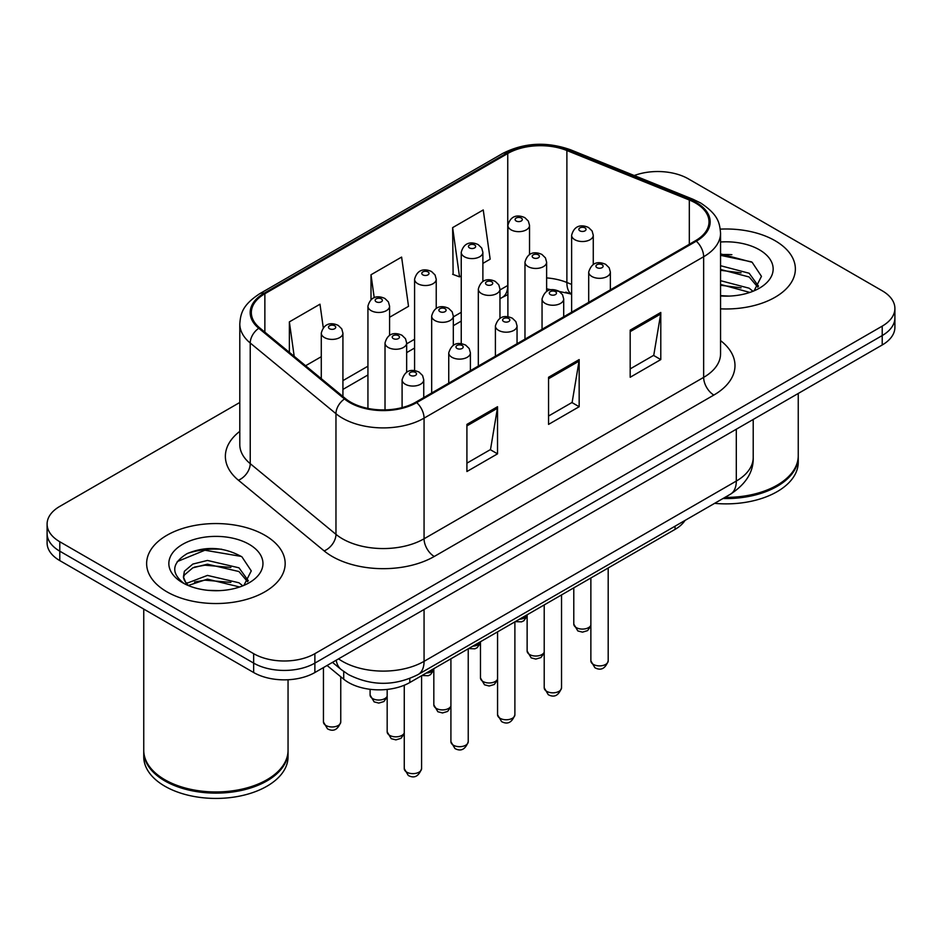 <?xml version="1.0" encoding="UTF-8"?>
<svg xmlns="http://www.w3.org/2000/svg" width="942" height="942" viewBox="0 0 942 942"><rect width="100%" height="100%" fill="white"/><g stroke="black" fill="none" stroke-linecap="round" stroke-linejoin="round"><path stroke-width="1.41" d="M571.629 294.422L568.214 293.044A57.721 33.323 0 0 0 565.812 292.114M685.022 520.431A43.297 24.998 180 0 1 675.061 529.38L409.794 682.538A43.297 24.998 180 0 1 343.724 679.206L327.086 665.488M775.078 240.705A69.272 39.988 0 0 0 720.277 229.13A69.272 39.988 0 0 1 775.078 240.705A69.272 39.988 0 0 1 795.366 268.976A69.272 39.988 0 0 0 775.078 240.705M264.879 535.268A69.272 39.988 0 0 0 189.389 526.602A69.272 39.988 0 0 0 146.634 563.54A69.272 39.988 0 0 0 166.922 591.823A69.272 39.988 0 0 0 242.412 600.49A69.272 39.988 0 0 0 285.167 563.54A69.272 39.988 0 0 0 264.879 535.268A69.272 39.988 0 0 0 189.389 526.602A69.272 39.988 0 0 0 146.634 563.54A69.272 39.988 0 0 0 166.922 591.823A69.272 39.988 0 0 0 242.412 600.49A69.272 39.988 0 0 0 285.167 563.54A69.272 39.988 0 0 0 264.879 535.268M695.49 203.001A46.182 26.659 180 0 1 709.008 221.853A46.182 26.659 180 0 1 695.49 240.705L415.893 402.116A46.182 26.659 180 0 1 345.42 398.56L259.686 327.875A46.182 26.659 180 0 1 251.337 312.579A46.182 26.659 180 0 1 264.867 293.727L507.75 153.499A46.182 26.659 180 0 1 566.884 150.52L689.32 200.01A46.182 26.659 180 0 1 695.49 203.001M696.303 202.53A47.336 27.33 0 0 0 689.98 199.469L567.555 149.966A47.336 27.33 0 0 0 506.937 153.028L264.043 293.256A47.336 27.33 0 0 0 258.744 328.263L344.478 398.949A47.336 27.33 0 0 0 416.717 402.587L696.303 241.176A47.336 27.33 0 0 0 696.303 202.53M239.798 402.469L59.782 506.396A43.297 24.998 0 0 0 47.1 524.07L47.1 542.922A43.297 24.998 0 0 0 59.782 560.596L253.657 672.529L253.657 663.109A43.297 24.998 0 0 0 314.875 663.109L882.218 335.552A43.297 24.998 0 0 0 894.9 317.878A43.297 24.998 0 0 1 882.218 335.552L314.875 663.109A43.297 24.998 0 0 1 253.657 663.109L59.782 551.176L253.657 663.109L253.657 653.677A43.297 24.998 0 0 0 314.875 653.677L882.218 326.132A43.297 24.998 0 0 0 894.9 308.458A43.297 24.998 0 0 0 882.218 290.784L688.343 178.85A43.297 24.998 0 0 0 634.237 175.53M47.1 533.502A43.297 24.998 0 0 0 59.782 551.176A43.297 24.998 0 0 1 47.1 533.502M466.914 424.395L466.914 471.518L497.529 453.844L497.529 406.72L466.914 424.395M466.914 463.158L490.499 449.546L497.411 408.286A11.54 6.665 -120 0 0 497.529 406.72M490.287 449.664L497.529 453.844M630.186 330.136L630.186 377.259L660.789 359.585L660.789 312.461L630.186 330.136M630.186 368.899L653.76 355.287L660.672 314.027A11.54 6.665 -120 0 0 660.789 312.461M653.548 355.405L660.789 359.585M548.55 377.259L548.55 424.395L579.165 406.72L579.165 359.585L548.55 377.259M548.55 416.034L572.124 402.422L579.036 361.151A11.54 6.665 -120 0 0 579.165 359.585M571.924 402.54L579.165 406.72M720.559 308.846A69.272 39.988 0 0 0 795.366 268.976A69.272 39.988 0 0 1 720.559 308.846M47.1 524.07A43.297 24.998 0 0 0 59.782 541.744L253.657 653.677M482.881 263.395L490.158 259.191L483.246 209.948L452.631 227.623L453.126 274.475M323.271 327.675L319.986 304.207L289.371 321.881L289.371 352.343M389.576 317.266L408.522 306.327L401.61 257.084L371.007 274.758L371.007 299.627M371.007 274.758L374.221 297.719M452.631 227.623L459.543 276.866L461.239 275.888M459.543 276.866L452.631 274.287M305.608 365.743L321.281 356.7M289.371 321.881L294.198 356.335M221.676 549.233A57.721 33.323 0 0 0 187.894 553.26M731.875 254.681A57.721 33.323 0 0 0 720.559 254.658M253.657 672.529A43.297 24.998 0 0 0 314.875 672.529L882.218 344.984A43.297 24.998 0 0 0 894.9 327.31L894.9 308.458M724.94 497.388A72.157 41.66 0 0 0 777.115 485.189A72.157 41.66 0 0 0 798.251 455.74L798.251 393.462M724.645 497.553A71.427 41.236 0 0 0 776.608 485.483A71.427 41.236 0 0 0 776.867 485.342M722.961 498.53A72.157 41.66 0 0 0 798.251 456.917A72.157 41.66 0 0 0 798.251 456.328M714.625 503.346A72.157 41.66 0 0 0 798.251 462.216L798.251 456.917M720.559 295.647L729.214 296.082M720.559 280.681L749.161 288.217L752.988 291.278M720.559 284.425L749.856 292.432M720.559 265.715L749.161 273.251L758.534 286.191M720.559 269.459L749.161 276.995L757.804 287.169M720.559 295.953A47.053 27.165 0 0 0 759.37 288.193A47.053 27.165 0 0 0 759.37 249.771A47.053 27.165 0 0 0 720.559 242M754.095 290.819L761.466 276.347L752.14 262.288L720.559 253.881M720.559 255.341L751.504 261.864M720.559 270.307L741.083 272.862M720.559 285.261L741.083 287.828M266.668 779.905A71.427 41.236 0 0 1 266.409 780.047A71.427 41.236 0 0 1 165.392 780.047L164.885 779.752A72.157 41.66 0 0 0 266.916 779.752A72.157 41.66 0 0 0 288.052 750.291L288.052 679.759M143.749 750.88A72.157 41.66 0 0 0 143.749 751.481A72.157 41.66 0 0 0 164.885 780.93A72.157 41.66 0 0 0 243.507 789.961A72.157 41.66 0 0 0 288.052 751.481A72.157 41.66 0 0 0 288.052 750.88M143.749 751.481L143.749 756.779A72.157 41.66 0 0 0 164.885 786.229A72.157 41.66 0 0 0 243.507 795.26A72.157 41.66 0 0 0 288.052 756.779L288.052 751.481M208.017 590.328L219.015 590.646M186.445 583.416L207.452 575.409L238.974 582.78L242.789 585.842M188.376 585.441L207.452 579.142L239.657 586.996M186.775 584.876L183.407 576.975A32.617 18.828 0 0 0 188.671 585.7M183.407 576.975L184.385 571.264L192.839 564.07L207.452 560.443L238.974 567.814L248.335 580.755M183.49 577.434L184.385 575.009L192.839 567.814L207.452 564.187L238.974 571.547L247.605 581.732M243.896 585.382L251.267 570.899L241.941 556.852C224.066 546.902 205.756 545.83 187.034 553.672C171.68 563.151 170.714 573.125 184.137 583.569L184.302 583.675M249.171 544.335A47.053 27.165 0 0 0 182.63 544.335A47.053 27.165 0 0 0 182.63 582.757A47.053 27.165 0 0 0 249.171 582.757A47.053 27.165 0 0 0 249.171 544.335M143.749 609.074L143.749 750.291A72.157 41.66 0 0 0 164.885 779.752L165.392 780.047M177.261 561.573L204.885 550.234L241.305 556.428M194.523 567.084L204.885 565.2L230.884 567.425M194.523 582.038L204.885 580.166L230.884 582.392M186.257 583.192L187.058 582.815M675.061 526.189L675.061 529.38M343.724 671.516L343.724 679.206M409.794 678.511L409.794 682.538M720.559 340.604A72.157 41.66 180 0 1 713.859 395.051L434.262 556.475A14.436 8.337 60 0 1 424.065 538.8L703.65 377.377A57.721 33.323 0 0 0 720.559 353.815L720.559 233.157A57.721 33.323 180 0 1 703.65 256.73A14.436 8.337 -120 0 0 696.303 241.176M434.262 556.475A72.157 41.66 180 0 1 332.232 556.475A72.157 41.66 180 0 1 324.142 550.905L238.408 480.22A72.157 41.66 180 0 1 239.798 431.342M342.429 538.8A57.721 33.323 0 0 0 424.065 538.8L424.065 418.142A57.721 33.323 180 0 1 335.964 413.691L250.231 343.006A57.721 33.323 180 0 1 239.798 323.895L239.798 444.553A57.721 33.323 0 0 0 250.231 463.664L335.964 534.35A57.721 33.323 0 0 0 342.429 538.8M720.559 233.157C719.629 223.242 718.711 214.988 700.66 202.989L693.077 199.304A14.436 6.759 112 0 0 689.98 199.469M693.077 199.304L570.64 149.813C546.737 141.359 524.046 142.583 502.581 153.499A14.436 8.337 60 0 1 506.937 153.028M264.043 293.256A14.436 8.337 -120 0 0 259.686 293.727C242.188 305.196 240.599 313.839 239.798 323.895M258.744 328.263A14.436 9.655 129.5 0 0 250.231 343.006L250.231 463.664A14.436 9.655 -50.5 0 1 238.408 480.22M570.64 149.813A14.436 6.759 112 0 0 567.555 149.966M344.478 398.949A14.436 9.655 129.5 0 0 335.964 413.691L335.964 534.35A14.436 9.655 -50.5 0 1 324.142 550.905M416.717 402.587A14.436 8.337 60 0 1 424.065 418.142L703.65 256.73L703.65 377.377A14.436 8.337 60 0 0 713.859 395.051M314.875 653.677L314.875 672.529M882.218 326.132L882.218 344.984M59.782 541.744L59.782 560.596M264.867 293.727L264.867 332.137M689.32 200.01L689.32 244.261M566.884 150.52L566.884 282.482A46.182 26.659 0 0 0 546.619 277.902M571.629 284.402L566.884 282.482A25.976 12.164 -68 0 0 571.629 294.081L546.619 288.829M507.891 285.391A46.182 26.659 0 0 0 507.75 285.473L499.966 289.959M507.75 153.499L507.75 285.473A25.976 15.001 60 0 1 502.369 297.354L499.966 298.744M461.239 312.32L453.314 316.901M414.586 339.261L406.661 343.83M367.933 366.191L342.923 380.627M548.55 378.755L579.036 361.151M630.186 331.631L660.672 314.027M466.914 425.89L497.411 408.286M338.555 658.858A57.721 33.323 0 0 0 342.429 661.343A57.721 33.323 0 0 0 424.065 661.343L736.303 481.068A57.721 33.323 0 0 0 753.211 457.506C753.635 471.824 746.005 484.082 730.321 494.279L418.083 674.554A28.861 16.662 60 0 0 424.065 661.343L424.065 609.498M736.303 429.222L736.303 481.068A28.861 16.662 60 0 1 730.321 494.279M336.212 660.212A28.861 19.299 129.5 0 0 341.24 669.597L332.479 662.367M608.191 660.895C605.341 668.679 600.902 670.963 594.897 667.725L590.87 660.895A8.655 5.004 0 0 0 593.401 664.428A8.655 5.004 0 0 0 602.845 665.511A8.655 5.004 0 0 0 608.191 660.895L608.191 567.991M591.882 276.489A10.821 6.253 180 0 1 588.703 272.073C591.47 263.183 597.134 260.616 605.682 264.349L609.18 267.775L610.357 272.073A10.821 6.253 180 0 1 603.669 277.843A10.821 6.253 180 0 1 591.882 276.489M602.079 264.702A3.603 2.084 0 0 0 596.981 264.702A3.603 2.084 0 0 0 596.981 267.646A3.603 2.084 0 0 0 602.079 267.646A3.603 2.084 0 0 0 602.079 264.702M590.87 625.983L587.572 630.622L582.474 632.141L577.823 630.94L573.784 624.099A8.655 5.004 0 0 0 576.327 627.631A8.655 5.004 0 0 0 584.805 628.903A8.655 5.004 0 0 0 590.87 625.252M593.272 264.408L593.272 235.276A10.821 6.253 180 0 1 586.595 241.046A10.821 6.253 180 0 1 574.797 239.692A10.821 6.253 180 0 1 571.629 235.276L571.629 312.214M579.895 230.849A3.603 2.084 0 0 0 584.994 230.849A3.603 2.084 0 0 0 584.994 227.905A3.603 2.084 0 0 0 579.895 227.905A3.603 2.084 0 0 0 579.895 230.849M519.478 619.212A8.655 5.004 0 0 0 527.131 615.397M529.534 254.54L529.534 225.409A10.821 6.253 180 0 1 522.857 231.179A10.821 6.253 180 0 1 511.059 229.824A10.821 6.253 180 0 1 507.891 225.409L507.891 316.748M516.157 220.993A3.603 2.084 0 0 0 521.267 220.993A3.603 2.084 0 0 0 521.267 218.049A3.603 2.084 0 0 0 516.157 218.049A3.603 2.084 0 0 0 516.157 220.993M561.538 687.825C558.688 695.62 554.249 697.892 548.244 694.666L544.217 687.825A8.655 5.004 0 0 0 546.749 691.357A8.655 5.004 0 0 0 556.192 692.441A8.655 5.004 0 0 0 561.538 687.825L561.538 594.932M545.218 303.418A10.821 6.253 180 0 1 542.05 299.003C544.817 290.124 550.481 287.546 559.03 291.278L562.527 294.705L563.705 299.003A10.821 6.253 180 0 1 557.016 304.772A10.821 6.253 180 0 1 545.218 303.418M555.427 291.643A3.603 2.084 0 0 0 550.328 291.643A3.603 2.084 0 0 0 550.328 294.587A3.603 2.084 0 0 0 555.427 294.587A3.603 2.084 0 0 0 555.427 291.643M514.885 714.766C512.036 722.549 507.597 724.834 501.591 721.596L497.564 714.766A8.655 5.004 0 0 0 500.096 718.299A8.655 5.004 0 0 0 509.54 719.382A8.655 5.004 0 0 0 514.885 714.766L514.885 621.861M498.565 330.359A10.821 6.253 180 0 1 495.398 325.932C498.165 317.054 503.829 314.487 512.377 318.219L515.875 321.634L517.052 325.932A10.821 6.253 180 0 1 510.364 331.714A10.821 6.253 180 0 1 498.565 330.359M508.774 318.573A3.603 2.084 0 0 0 503.676 318.573A3.603 2.084 0 0 0 503.676 321.516A3.603 2.084 0 0 0 508.774 321.516A3.603 2.084 0 0 0 508.774 318.573M468.233 741.695C465.383 749.479 460.944 751.763 454.939 748.537L450.912 741.695A8.655 5.004 0 0 0 453.443 745.228A8.655 5.004 0 0 0 462.887 746.311A8.655 5.004 0 0 0 468.233 741.695L468.233 648.803M451.913 357.289A10.821 6.253 180 0 1 448.745 352.873C451.512 343.995 457.176 341.416 465.725 345.149L469.222 348.575L470.399 352.873A10.821 6.253 180 0 1 463.711 358.643A10.821 6.253 180 0 1 451.913 357.289M462.122 345.502A3.603 2.084 0 0 0 457.023 345.502A3.603 2.084 0 0 0 457.023 348.458A3.603 2.084 0 0 0 462.122 348.458A3.603 2.084 0 0 0 462.122 345.502M421.58 768.637C418.731 776.42 414.292 778.693 408.286 775.466L404.259 768.637A8.655 5.004 0 0 0 406.791 772.169A8.655 5.004 0 0 0 416.234 773.252A8.655 5.004 0 0 0 421.58 768.637L421.58 675.732M405.26 384.23A10.821 6.253 180 0 1 402.093 379.803C404.86 370.924 410.524 368.357 419.072 372.09L422.569 375.505L423.747 379.803A10.821 6.253 180 0 1 417.059 385.584A10.821 6.253 180 0 1 405.26 384.23M415.469 372.443A3.603 2.084 0 0 0 410.371 372.443A3.603 2.084 0 0 0 410.371 375.387A3.603 2.084 0 0 0 415.469 375.387A3.603 2.084 0 0 0 415.469 372.443M544.217 652.924L540.92 657.563L535.821 659.082L531.17 657.869L527.131 651.028A8.655 5.004 0 0 0 529.675 654.56A8.655 5.004 0 0 0 538.153 655.844A8.655 5.004 0 0 0 544.217 652.194M546.619 291.337L546.619 262.206A10.821 6.253 180 0 1 539.943 267.975A10.821 6.253 180 0 1 528.144 266.621A10.821 6.253 180 0 1 524.977 262.206L524.977 339.144M533.243 257.79A3.603 2.084 0 0 0 538.341 257.79A3.603 2.084 0 0 0 538.341 254.846A3.603 2.084 0 0 0 533.243 254.846A3.603 2.084 0 0 0 533.243 257.79M497.564 679.853L494.267 684.493L489.169 686.012L484.518 684.799L480.479 677.969A8.655 5.004 0 0 0 483.022 681.502A8.655 5.004 0 0 0 491.5 682.773A8.655 5.004 0 0 0 497.564 679.123M499.966 318.278L499.966 289.135A10.821 6.253 180 0 1 493.29 294.917A10.821 6.253 180 0 1 481.492 293.563A10.821 6.253 180 0 1 478.324 289.135L478.324 366.085M486.59 284.72A3.603 2.084 0 0 0 491.689 284.72A3.603 2.084 0 0 0 491.689 281.776A3.603 2.084 0 0 0 486.59 281.776A3.603 2.084 0 0 0 486.59 284.72M450.912 706.794L447.615 711.434L442.516 712.953L437.865 711.74L433.826 704.899A8.655 5.004 0 0 0 436.37 708.431A8.655 5.004 0 0 0 444.848 709.715A8.655 5.004 0 0 0 450.912 706.053M453.314 345.208L453.314 316.076A10.821 6.253 180 0 1 446.638 321.846A10.821 6.253 180 0 1 434.839 320.492A10.821 6.253 180 0 1 431.672 316.076L431.672 393.014M439.938 311.661A3.603 2.084 0 0 0 445.036 311.661A3.603 2.084 0 0 0 445.036 308.705A3.603 2.084 0 0 0 439.938 308.705A3.603 2.084 0 0 0 439.938 311.661M472.825 646.153A8.655 5.004 0 0 0 480.479 642.326M482.881 281.481L482.881 252.338A10.821 6.253 180 0 1 476.205 258.12A10.821 6.253 180 0 1 464.406 256.766A10.821 6.253 180 0 1 461.239 252.338L461.239 343.677M469.505 247.923A3.603 2.084 0 0 0 474.615 247.923A3.603 2.084 0 0 0 474.615 244.979A3.603 2.084 0 0 0 469.505 244.979A3.603 2.084 0 0 0 469.505 247.923M426.173 673.083A8.655 5.004 0 0 0 433.826 669.256M436.228 308.411L436.228 279.279A10.821 6.253 180 0 1 429.552 285.049A10.821 6.253 180 0 1 417.753 283.695A10.821 6.253 180 0 1 414.586 279.279L414.586 370.606M422.852 274.864A3.603 2.084 0 0 0 427.962 274.864A3.603 2.084 0 0 0 427.962 271.908A3.603 2.084 0 0 0 422.852 271.908A3.603 2.084 0 0 0 422.852 274.864M387.174 696.927L383.877 701.566L378.778 703.085L374.127 701.872L370.1 695.043A8.655 5.004 0 0 0 372.632 698.575A8.655 5.004 0 0 0 381.11 699.847A8.655 5.004 0 0 0 387.174 696.197M389.576 335.352L389.576 306.209A10.821 6.253 180 0 1 382.899 311.99A10.821 6.253 180 0 1 371.101 310.636A10.821 6.253 180 0 1 367.933 306.209L367.933 408.416M376.199 301.793A3.603 2.084 0 0 0 381.31 301.793A3.603 2.084 0 0 0 381.31 298.85A3.603 2.084 0 0 0 376.199 298.85A3.603 2.084 0 0 0 376.199 301.793M325.979 725.505A8.655 5.004 0 0 0 335.423 726.588A8.655 5.004 0 0 0 340.757 721.972C337.907 729.756 333.48 732.04 327.475 728.814L323.447 721.972A8.655 5.004 0 0 0 325.979 725.505M342.923 396.511L342.923 333.15A10.821 6.253 180 0 1 336.247 338.92A10.821 6.253 180 0 1 324.448 337.566A10.821 6.253 180 0 1 321.281 333.15L321.281 378.66M329.547 328.734A3.603 2.084 0 0 0 334.657 328.734A3.603 2.084 0 0 0 334.657 325.779A3.603 2.084 0 0 0 329.547 325.779A3.603 2.084 0 0 0 329.547 328.734M404.259 733.724L400.962 738.363L395.864 739.882L391.213 738.669L387.174 731.84A8.655 5.004 0 0 0 389.717 735.372A8.655 5.004 0 0 0 398.195 736.644A8.655 5.004 0 0 0 404.259 732.994M406.661 372.137L406.661 343.006A10.821 6.253 180 0 1 399.985 348.787A10.821 6.253 180 0 1 388.186 347.433A10.821 6.253 180 0 1 385.019 343.006L385.019 409.911M393.285 338.59A3.603 2.084 0 0 0 398.384 338.59A3.603 2.084 0 0 0 398.384 335.646A3.603 2.084 0 0 0 393.285 335.646A3.603 2.084 0 0 0 393.285 338.59M502.581 153.499L259.686 293.727M507.891 294.634L502.369 297.354M461.239 321.104L453.314 325.685M414.586 348.045L406.661 352.614M367.933 374.975L342.923 389.411M418.083 674.554C394.863 686.223 371.631 686.223 348.41 674.554L341.24 669.597M753.211 457.506L753.211 419.461M590.87 660.895L590.87 577.988M588.703 302.347L588.703 272.073M610.357 289.853L610.357 272.073M593.272 235.276L592.106 230.978L588.609 227.552C584.158 225.409 574.832 223.195 571.629 235.276M573.784 624.099L573.784 587.855M527.131 616.127L523.834 620.766L521.527 621.861L515.274 621.638M529.534 225.409L528.368 221.111L524.871 217.684C520.431 215.553 511.106 213.328 507.891 225.409M544.217 687.825L544.217 604.929M542.05 329.288L542.05 299.003M563.705 316.795L563.705 299.003M497.564 714.766L497.564 631.858M495.398 356.217L495.398 325.932M517.052 343.724L517.052 325.932M450.912 741.695L450.912 658.799M448.745 383.158L448.745 352.873M470.399 370.653L470.399 352.873M404.259 768.637L404.259 685.234M402.093 407.603L402.093 379.803M423.747 397.595L423.747 379.803M546.619 262.206L545.453 257.908L541.956 254.481C537.505 252.35 528.179 250.125 524.977 262.206M527.131 651.028L527.131 614.785M499.966 289.135L498.801 284.837L495.304 281.423C490.853 279.279 481.527 277.066 478.324 289.135M480.479 677.969L480.479 641.726M453.314 316.076L452.148 311.778L448.651 308.352C444.2 306.221 434.874 303.995 431.672 316.076M433.826 704.899L433.826 668.655M480.479 643.056L477.182 647.696L474.874 648.803L468.621 648.579M482.881 252.338L481.715 248.04L478.218 244.626C473.779 242.483 464.453 240.269 461.239 252.338M433.826 669.997L430.529 674.637L428.221 675.732L421.969 675.508M436.228 279.279L435.063 274.982L431.566 271.555C427.126 269.424 417.801 267.198 414.586 279.279M389.576 306.209L388.41 301.911L384.913 298.496C380.474 296.353 371.148 294.139 367.933 306.209M370.1 695.043L370.1 689.297M340.757 721.972L340.757 676.756M342.923 333.15L341.758 328.852L338.26 325.426C333.821 323.294 324.495 321.069 321.281 333.15M323.447 721.972L323.447 667.584M406.661 343.006L405.496 338.708L401.998 335.293C397.548 333.15 388.222 330.936 385.019 343.006M387.174 731.84L387.174 689.426"/></g></svg>
